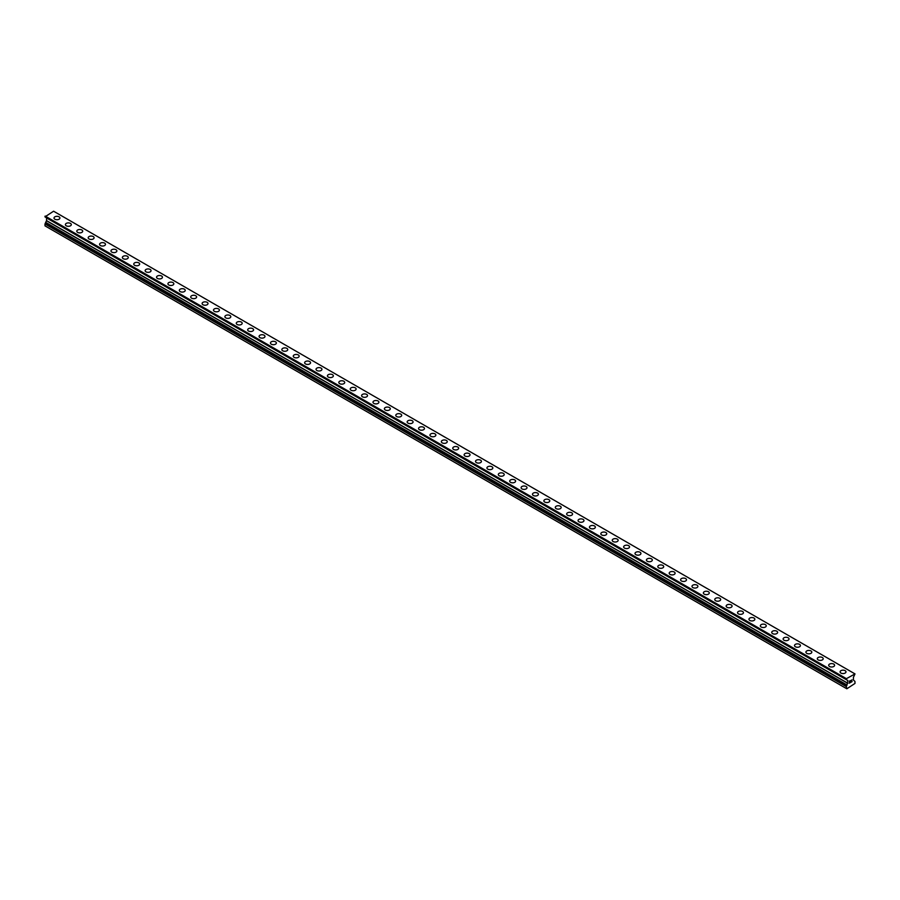 <?xml version="1.0" encoding="UTF-8"?>
<svg xmlns="http://www.w3.org/2000/svg" width="900" height="900" viewBox="0 0 900 900"><rect width="100%" height="100%" fill="white"/><g stroke="black" fill="none" stroke-linecap="round" stroke-linejoin="round"><path stroke-width="1.35" d="M54.011 218.025A2.959 1.71 180 0 1 55.834 216.45A2.959 1.71 180 0 1 59.051 216.821A2.959 1.71 180 0 1 59.917 218.036A2.959 1.71 180 0 1 58.095 219.6A2.959 1.71 180 0 1 54.877 219.229A2.959 1.71 180 0 1 54.011 218.025A2.959 1.71 180 0 1 55.834 216.461A2.959 1.71 180 0 1 59.051 216.821A2.959 1.71 180 0 1 59.917 218.025M65.396 224.606A2.959 1.71 180 0 1 67.219 223.031A2.959 1.71 180 0 1 70.447 223.403A2.959 1.71 180 0 1 71.314 224.606A2.959 1.71 180 0 1 69.48 226.181A2.959 1.71 180 0 1 66.263 225.81A2.959 1.71 180 0 1 65.396 224.606A2.959 1.71 180 0 1 67.219 223.031A2.959 1.71 180 0 1 70.447 223.403A2.959 1.71 180 0 1 71.314 224.606M81.832 229.984A2.959 1.71 180 0 1 82.699 231.188A2.959 1.71 180 0 1 80.876 232.763A2.959 1.71 180 0 1 77.659 232.391A2.959 1.71 180 0 1 76.793 231.188A2.959 1.71 180 0 1 78.615 229.612A2.959 1.71 180 0 1 81.832 229.984M76.793 231.188A2.959 1.71 180 0 1 78.615 229.612A2.959 1.71 180 0 1 81.832 229.972A2.959 1.71 180 0 1 82.699 231.188M88.189 237.757A2.959 1.71 180 0 1 90.011 236.183A2.959 1.71 180 0 1 93.229 236.554A2.959 1.71 180 0 1 94.095 237.769A2.959 1.71 180 0 1 92.272 239.333A2.959 1.71 180 0 1 89.055 238.961A2.959 1.71 180 0 1 88.189 237.757A2.959 1.71 180 0 1 90.011 236.194A2.959 1.71 180 0 1 93.229 236.554A2.959 1.71 180 0 1 94.095 237.757M99.574 244.339A2.959 1.71 180 0 1 101.396 242.764A2.959 1.71 180 0 1 104.625 243.135A2.959 1.71 180 0 1 105.48 244.339A2.959 1.71 180 0 1 103.657 245.914A2.959 1.71 180 0 1 100.44 245.542A2.959 1.71 180 0 1 99.574 244.339A2.959 1.71 180 0 1 101.396 242.764A2.959 1.71 180 0 1 104.625 243.135A2.959 1.71 180 0 1 105.48 244.339M110.97 250.92A2.959 1.71 180 0 1 112.793 249.334A2.959 1.71 180 0 1 116.01 249.705A2.959 1.71 180 0 1 116.876 250.92A2.959 1.71 180 0 1 115.054 252.495A2.959 1.71 180 0 1 111.836 252.124A2.959 1.71 180 0 1 110.97 250.92A2.959 1.71 180 0 1 112.793 249.345A2.959 1.71 180 0 1 116.01 249.716A2.959 1.71 180 0 1 116.876 250.92M122.366 257.49A2.959 1.71 180 0 1 124.189 255.915A2.959 1.71 180 0 1 127.406 256.286A2.959 1.71 180 0 1 128.273 257.501A2.959 1.71 180 0 1 126.45 259.065A2.959 1.71 180 0 1 123.233 258.694A2.959 1.71 180 0 1 122.366 257.49A2.959 1.71 180 0 1 124.189 255.926A2.959 1.71 180 0 1 127.406 256.286A2.959 1.71 180 0 1 128.273 257.49M133.751 264.071A2.959 1.71 180 0 1 135.574 262.496A2.959 1.71 180 0 1 138.803 262.868A2.959 1.71 180 0 1 139.657 264.071A2.959 1.71 180 0 1 137.835 265.646A2.959 1.71 180 0 1 134.618 265.275A2.959 1.71 180 0 1 133.751 264.071A2.959 1.71 180 0 1 135.574 262.496A2.959 1.71 180 0 1 138.803 262.868A2.959 1.71 180 0 1 139.657 264.071M145.148 270.653A2.959 1.71 180 0 1 146.97 269.077A2.959 1.71 180 0 1 150.188 269.449A2.959 1.71 180 0 1 151.054 270.653M150.188 269.438A2.959 1.71 180 0 1 151.054 270.641A2.959 1.71 180 0 1 149.231 272.227A2.959 1.71 180 0 1 146.014 271.856A2.959 1.71 180 0 1 145.148 270.641A2.959 1.71 180 0 1 146.97 269.066A2.959 1.71 180 0 1 150.188 269.438M156.544 277.234A2.959 1.71 180 0 1 158.366 275.648A2.959 1.71 180 0 1 161.584 276.019A2.959 1.71 180 0 1 162.45 277.234M161.584 276.019A2.959 1.71 180 0 1 162.45 277.222A2.959 1.71 180 0 1 160.627 278.798A2.959 1.71 180 0 1 157.41 278.426A2.959 1.71 180 0 1 156.544 277.222A2.959 1.71 180 0 1 158.366 275.648A2.959 1.71 180 0 1 161.584 276.019M167.929 283.804A2.959 1.71 180 0 1 169.751 282.229A2.959 1.71 180 0 1 172.98 282.6A2.959 1.71 180 0 1 173.835 283.804A2.959 1.71 180 0 1 172.013 285.379A2.959 1.71 180 0 1 168.795 285.007A2.959 1.71 180 0 1 167.929 283.804A2.959 1.71 180 0 1 169.751 282.229A2.959 1.71 180 0 1 172.98 282.6A2.959 1.71 180 0 1 173.835 283.804M179.325 290.374A2.959 1.71 180 0 1 181.148 288.799A2.959 1.71 180 0 1 184.365 289.17A2.959 1.71 180 0 1 185.231 290.385A2.959 1.71 180 0 1 183.409 291.949A2.959 1.71 180 0 1 180.191 291.589A2.959 1.71 180 0 1 179.325 290.374A2.959 1.71 180 0 1 181.148 288.81A2.959 1.71 180 0 1 184.365 289.181A2.959 1.71 180 0 1 185.231 290.374M190.721 296.955A2.959 1.71 180 0 1 192.544 295.38A2.959 1.71 180 0 1 195.761 295.751A2.959 1.71 180 0 1 196.627 296.955A2.959 1.71 180 0 1 194.805 298.53A2.959 1.71 180 0 1 191.588 298.159A2.959 1.71 180 0 1 190.721 296.955A2.959 1.71 180 0 1 192.544 295.38A2.959 1.71 180 0 1 195.761 295.751A2.959 1.71 180 0 1 196.627 296.955M202.106 303.536A2.959 1.71 180 0 1 203.929 301.961A2.959 1.71 180 0 1 207.157 302.332A2.959 1.71 180 0 1 208.013 303.536A2.959 1.71 180 0 1 206.19 305.111A2.959 1.71 180 0 1 202.972 304.74A2.959 1.71 180 0 1 202.106 303.536A2.959 1.71 180 0 1 203.929 301.961A2.959 1.71 180 0 1 207.157 302.332A2.959 1.71 180 0 1 208.013 303.536M213.502 310.106A2.959 1.71 180 0 1 215.325 308.531A2.959 1.71 180 0 1 218.542 308.902A2.959 1.71 180 0 1 219.409 310.118A2.959 1.71 180 0 1 217.586 311.681A2.959 1.71 180 0 1 214.369 311.321A2.959 1.71 180 0 1 213.502 310.106A2.959 1.71 180 0 1 215.325 308.543A2.959 1.71 180 0 1 218.542 308.914A2.959 1.71 180 0 1 219.409 310.106M224.899 316.688A2.959 1.71 180 0 1 226.721 315.113A2.959 1.71 180 0 1 229.939 315.484A2.959 1.71 180 0 1 230.805 316.688A2.959 1.71 180 0 1 228.982 318.262A2.959 1.71 180 0 1 225.765 317.891A2.959 1.71 180 0 1 224.899 316.688A2.959 1.71 180 0 1 226.721 315.113A2.959 1.71 180 0 1 229.939 315.484A2.959 1.71 180 0 1 230.805 316.688M236.284 323.269A2.959 1.71 180 0 1 238.106 321.694A2.959 1.71 180 0 1 241.324 322.065A2.959 1.71 180 0 1 242.19 323.269A2.959 1.71 180 0 1 240.368 324.844A2.959 1.71 180 0 1 237.15 324.473A2.959 1.71 180 0 1 236.284 323.269A2.959 1.71 180 0 1 238.106 321.694A2.959 1.71 180 0 1 241.324 322.065A2.959 1.71 180 0 1 242.19 323.269M252.72 328.646A2.959 1.71 180 0 1 253.586 329.85A2.959 1.71 180 0 1 251.764 331.414A2.959 1.71 180 0 1 248.546 331.054A2.959 1.71 180 0 1 247.68 329.839A2.959 1.71 180 0 1 249.502 328.275A2.959 1.71 180 0 1 252.72 328.646M247.68 329.839A2.959 1.71 180 0 1 249.502 328.264A2.959 1.71 180 0 1 252.72 328.635A2.959 1.71 180 0 1 253.586 329.839M259.076 336.42A2.959 1.71 180 0 1 260.899 334.845A2.959 1.71 180 0 1 264.116 335.216A2.959 1.71 180 0 1 264.983 336.42A2.959 1.71 180 0 1 263.16 337.995A2.959 1.71 180 0 1 259.931 337.624A2.959 1.71 180 0 1 259.076 336.42A2.959 1.71 180 0 1 260.899 334.845A2.959 1.71 180 0 1 264.116 335.216A2.959 1.71 180 0 1 264.983 336.42M270.461 343.001A2.959 1.71 180 0 1 272.284 341.426A2.959 1.71 180 0 1 275.501 341.786A2.959 1.71 180 0 1 276.368 343.001A2.959 1.71 180 0 1 274.545 344.576A2.959 1.71 180 0 1 271.327 344.205A2.959 1.71 180 0 1 270.461 343.001A2.959 1.71 180 0 1 272.284 341.426A2.959 1.71 180 0 1 275.501 341.798A2.959 1.71 180 0 1 276.368 343.001M281.858 349.571A2.959 1.71 180 0 1 283.68 347.996A2.959 1.71 180 0 1 286.898 348.368A2.959 1.71 180 0 1 287.764 349.582A2.959 1.71 180 0 1 285.941 351.146A2.959 1.71 180 0 1 282.724 350.786A2.959 1.71 180 0 1 281.858 349.571A2.959 1.71 180 0 1 283.68 348.007A2.959 1.71 180 0 1 286.898 348.379A2.959 1.71 180 0 1 287.764 349.571M293.254 356.152A2.959 1.71 180 0 1 295.076 354.577A2.959 1.71 180 0 1 298.294 354.949A2.959 1.71 180 0 1 299.16 356.152A2.959 1.71 180 0 1 297.338 357.728A2.959 1.71 180 0 1 294.109 357.356A2.959 1.71 180 0 1 293.254 356.152A2.959 1.71 180 0 1 295.076 354.577A2.959 1.71 180 0 1 298.294 354.949A2.959 1.71 180 0 1 299.16 356.152M304.639 362.734A2.959 1.71 180 0 1 306.461 361.159A2.959 1.71 180 0 1 309.679 361.519A2.959 1.71 180 0 1 310.545 362.734A2.959 1.71 180 0 1 308.723 364.309A2.959 1.71 180 0 1 305.505 363.938A2.959 1.71 180 0 1 304.639 362.734A2.959 1.71 180 0 1 306.461 361.159A2.959 1.71 180 0 1 309.679 361.53A2.959 1.71 180 0 1 310.545 362.734M316.035 369.315A2.959 1.71 180 0 1 317.858 367.74A2.959 1.71 180 0 1 321.075 368.1A2.959 1.71 180 0 1 321.941 369.315M321.075 368.1A2.959 1.71 180 0 1 321.941 369.304A2.959 1.71 180 0 1 320.119 370.879A2.959 1.71 180 0 1 316.901 370.507A2.959 1.71 180 0 1 316.035 369.304A2.959 1.71 180 0 1 317.858 367.729A2.959 1.71 180 0 1 321.075 368.1M327.431 375.885A2.959 1.71 180 0 1 329.254 374.31A2.959 1.71 180 0 1 332.471 374.681A2.959 1.71 180 0 1 333.338 375.885A2.959 1.71 180 0 1 331.515 377.46A2.959 1.71 180 0 1 328.286 377.089A2.959 1.71 180 0 1 327.431 375.885A2.959 1.71 180 0 1 329.254 374.31A2.959 1.71 180 0 1 332.471 374.681A2.959 1.71 180 0 1 333.338 375.885M338.816 382.466A2.959 1.71 180 0 1 340.639 380.891A2.959 1.71 180 0 1 343.856 381.251A2.959 1.71 180 0 1 344.723 382.466A2.959 1.71 180 0 1 342.9 384.041A2.959 1.71 180 0 1 339.683 383.67A2.959 1.71 180 0 1 338.816 382.466A2.959 1.71 180 0 1 340.639 380.891A2.959 1.71 180 0 1 343.856 381.262A2.959 1.71 180 0 1 344.723 382.466M350.213 389.036A2.959 1.71 180 0 1 352.035 387.461A2.959 1.71 180 0 1 355.252 387.832A2.959 1.71 180 0 1 356.119 389.048A2.959 1.71 180 0 1 354.296 390.611A2.959 1.71 180 0 1 351.079 390.24A2.959 1.71 180 0 1 350.213 389.036A2.959 1.71 180 0 1 352.035 387.473A2.959 1.71 180 0 1 355.252 387.832A2.959 1.71 180 0 1 356.119 389.036M361.609 395.618A2.959 1.71 180 0 1 363.431 394.043A2.959 1.71 180 0 1 366.649 394.414A2.959 1.71 180 0 1 367.515 395.618A2.959 1.71 180 0 1 365.692 397.192A2.959 1.71 180 0 1 362.464 396.821A2.959 1.71 180 0 1 361.609 395.618A2.959 1.71 180 0 1 363.431 394.043A2.959 1.71 180 0 1 366.649 394.414A2.959 1.71 180 0 1 367.515 395.618M372.994 402.199A2.959 1.71 180 0 1 374.816 400.613A2.959 1.71 180 0 1 378.034 400.984A2.959 1.71 180 0 1 378.9 402.199A2.959 1.71 180 0 1 377.077 403.774A2.959 1.71 180 0 1 373.86 403.402A2.959 1.71 180 0 1 372.994 402.199A2.959 1.71 180 0 1 374.816 400.624A2.959 1.71 180 0 1 378.034 400.995A2.959 1.71 180 0 1 378.9 402.199M384.39 408.769A2.959 1.71 180 0 1 386.213 407.194A2.959 1.71 180 0 1 389.43 407.565A2.959 1.71 180 0 1 390.296 408.78A2.959 1.71 180 0 1 388.474 410.344A2.959 1.71 180 0 1 385.256 409.973A2.959 1.71 180 0 1 384.39 408.769A2.959 1.71 180 0 1 386.213 407.205A2.959 1.71 180 0 1 389.43 407.565A2.959 1.71 180 0 1 390.296 408.769M395.775 415.35A2.959 1.71 180 0 1 397.609 413.775A2.959 1.71 180 0 1 400.826 414.146A2.959 1.71 180 0 1 401.692 415.35A2.959 1.71 180 0 1 399.87 416.925A2.959 1.71 180 0 1 396.641 416.554A2.959 1.71 180 0 1 395.775 415.35A2.959 1.71 180 0 1 397.609 413.775A2.959 1.71 180 0 1 400.826 414.146A2.959 1.71 180 0 1 401.692 415.35M412.211 420.728A2.959 1.71 180 0 1 413.077 421.931A2.959 1.71 180 0 1 411.255 423.506A2.959 1.71 180 0 1 408.037 423.135A2.959 1.71 180 0 1 407.171 421.931A2.959 1.71 180 0 1 408.994 420.356A2.959 1.71 180 0 1 412.211 420.728M407.171 421.931A2.959 1.71 180 0 1 408.994 420.345A2.959 1.71 180 0 1 412.211 420.716A2.959 1.71 180 0 1 413.077 421.931M418.567 428.501A2.959 1.71 180 0 1 420.39 426.926A2.959 1.71 180 0 1 423.608 427.298A2.959 1.71 180 0 1 424.474 428.512A2.959 1.71 180 0 1 422.651 430.076A2.959 1.71 180 0 1 419.434 429.705A2.959 1.71 180 0 1 418.567 428.501A2.959 1.71 180 0 1 420.39 426.926A2.959 1.71 180 0 1 423.608 427.298A2.959 1.71 180 0 1 424.474 428.501M429.952 435.082A2.959 1.71 180 0 1 431.786 433.507A2.959 1.71 180 0 1 435.004 433.879A2.959 1.71 180 0 1 435.87 435.082A2.959 1.71 180 0 1 434.036 436.657A2.959 1.71 180 0 1 430.819 436.286A2.959 1.71 180 0 1 429.952 435.082A2.959 1.71 180 0 1 431.786 433.507A2.959 1.71 180 0 1 435.004 433.879A2.959 1.71 180 0 1 435.87 435.082M441.349 441.652A2.959 1.71 180 0 1 443.171 440.077A2.959 1.71 180 0 1 446.389 440.449A2.959 1.71 180 0 1 447.255 441.664A2.959 1.71 180 0 1 445.433 443.239A2.959 1.71 180 0 1 442.215 442.868A2.959 1.71 180 0 1 441.349 441.652A2.959 1.71 180 0 1 443.171 440.089A2.959 1.71 180 0 1 446.389 440.46A2.959 1.71 180 0 1 447.255 441.652M452.745 448.234A2.959 1.71 180 0 1 454.567 446.659A2.959 1.71 180 0 1 457.785 447.03A2.959 1.71 180 0 1 458.651 448.245A2.959 1.71 180 0 1 456.829 449.809A2.959 1.71 180 0 1 453.611 449.438A2.959 1.71 180 0 1 452.745 448.234A2.959 1.71 180 0 1 454.567 446.659A2.959 1.71 180 0 1 457.785 447.03A2.959 1.71 180 0 1 458.651 448.234M464.13 454.815A2.959 1.71 180 0 1 465.964 453.24A2.959 1.71 180 0 1 469.181 453.611A2.959 1.71 180 0 1 470.048 454.815A2.959 1.71 180 0 1 468.214 456.39A2.959 1.71 180 0 1 464.996 456.019A2.959 1.71 180 0 1 464.13 454.815A2.959 1.71 180 0 1 465.964 453.24A2.959 1.71 180 0 1 469.181 453.611A2.959 1.71 180 0 1 470.048 454.815M475.526 461.396A2.959 1.71 180 0 1 477.349 459.821A2.959 1.71 180 0 1 480.566 460.192A2.959 1.71 180 0 1 481.433 461.396M480.566 460.181A2.959 1.71 180 0 1 481.433 461.385A2.959 1.71 180 0 1 479.61 462.96A2.959 1.71 180 0 1 476.392 462.6A2.959 1.71 180 0 1 475.526 461.385A2.959 1.71 180 0 1 477.349 459.81A2.959 1.71 180 0 1 480.566 460.181M486.923 467.966A2.959 1.71 180 0 1 488.745 466.391A2.959 1.71 180 0 1 491.963 466.762A2.959 1.71 180 0 1 492.829 467.966A2.959 1.71 180 0 1 491.006 469.541A2.959 1.71 180 0 1 487.789 469.17A2.959 1.71 180 0 1 486.923 467.966A2.959 1.71 180 0 1 488.745 466.391A2.959 1.71 180 0 1 491.963 466.762A2.959 1.71 180 0 1 492.829 467.966M498.308 474.548A2.959 1.71 180 0 1 500.13 472.973A2.959 1.71 180 0 1 503.359 473.344A2.959 1.71 180 0 1 504.225 474.548A2.959 1.71 180 0 1 502.391 476.123A2.959 1.71 180 0 1 499.174 475.751A2.959 1.71 180 0 1 498.308 474.548A2.959 1.71 180 0 1 500.13 472.973A2.959 1.71 180 0 1 503.359 473.344A2.959 1.71 180 0 1 504.225 474.548M509.704 481.118A2.959 1.71 180 0 1 511.526 479.543A2.959 1.71 180 0 1 514.744 479.914A2.959 1.71 180 0 1 515.61 481.129A2.959 1.71 180 0 1 513.788 482.692A2.959 1.71 180 0 1 510.57 482.332A2.959 1.71 180 0 1 509.704 481.118A2.959 1.71 180 0 1 511.526 479.554A2.959 1.71 180 0 1 514.744 479.925A2.959 1.71 180 0 1 515.61 481.118M521.1 487.699A2.959 1.71 180 0 1 522.923 486.124A2.959 1.71 180 0 1 526.14 486.495A2.959 1.71 180 0 1 527.006 487.699A2.959 1.71 180 0 1 525.184 489.274A2.959 1.71 180 0 1 521.966 488.902A2.959 1.71 180 0 1 521.1 487.699A2.959 1.71 180 0 1 522.923 486.124A2.959 1.71 180 0 1 526.14 486.495A2.959 1.71 180 0 1 527.006 487.699M532.485 494.28A2.959 1.71 180 0 1 534.308 492.705A2.959 1.71 180 0 1 537.536 493.065A2.959 1.71 180 0 1 538.391 494.28A2.959 1.71 180 0 1 536.569 495.855A2.959 1.71 180 0 1 533.351 495.484A2.959 1.71 180 0 1 532.485 494.28A2.959 1.71 180 0 1 534.308 492.705A2.959 1.71 180 0 1 537.536 493.076A2.959 1.71 180 0 1 538.391 494.28M543.881 500.85A2.959 1.71 180 0 1 545.704 499.275A2.959 1.71 180 0 1 548.921 499.646A2.959 1.71 180 0 1 549.788 500.861A2.959 1.71 180 0 1 547.965 502.425A2.959 1.71 180 0 1 544.748 502.065A2.959 1.71 180 0 1 543.881 500.85A2.959 1.71 180 0 1 545.704 499.286A2.959 1.71 180 0 1 548.921 499.657A2.959 1.71 180 0 1 549.788 500.85M555.278 507.431A2.959 1.71 180 0 1 557.1 505.856A2.959 1.71 180 0 1 560.317 506.228A2.959 1.71 180 0 1 561.184 507.431A2.959 1.71 180 0 1 559.361 509.006A2.959 1.71 180 0 1 556.144 508.635A2.959 1.71 180 0 1 555.278 507.431A2.959 1.71 180 0 1 557.1 505.856A2.959 1.71 180 0 1 560.317 506.228A2.959 1.71 180 0 1 561.184 507.431M571.714 512.809A2.959 1.71 180 0 1 572.569 514.012A2.959 1.71 180 0 1 570.746 515.587A2.959 1.71 180 0 1 567.529 515.216A2.959 1.71 180 0 1 566.663 514.012A2.959 1.71 180 0 1 568.485 512.438A2.959 1.71 180 0 1 571.714 512.809M566.663 514.012A2.959 1.71 180 0 1 568.485 512.438A2.959 1.71 180 0 1 571.714 512.798A2.959 1.71 180 0 1 572.569 514.012M578.059 520.582A2.959 1.71 180 0 1 579.881 519.007A2.959 1.71 180 0 1 583.099 519.379A2.959 1.71 180 0 1 583.965 520.594A2.959 1.71 180 0 1 582.143 522.158A2.959 1.71 180 0 1 578.925 521.786A2.959 1.71 180 0 1 578.059 520.582A2.959 1.71 180 0 1 579.881 519.019A2.959 1.71 180 0 1 583.099 519.379A2.959 1.71 180 0 1 583.965 520.582M589.455 527.164A2.959 1.71 180 0 1 591.278 525.589A2.959 1.71 180 0 1 594.495 525.96A2.959 1.71 180 0 1 595.361 527.164A2.959 1.71 180 0 1 593.539 528.739A2.959 1.71 180 0 1 590.321 528.368A2.959 1.71 180 0 1 589.455 527.164A2.959 1.71 180 0 1 591.278 525.589A2.959 1.71 180 0 1 594.495 525.96A2.959 1.71 180 0 1 595.361 527.164M600.84 533.745A2.959 1.71 180 0 1 602.663 532.17A2.959 1.71 180 0 1 605.891 532.53A2.959 1.71 180 0 1 606.746 533.745A2.959 1.71 180 0 1 604.924 535.32A2.959 1.71 180 0 1 601.706 534.949A2.959 1.71 180 0 1 600.84 533.745A2.959 1.71 180 0 1 602.663 532.17A2.959 1.71 180 0 1 605.891 532.541A2.959 1.71 180 0 1 606.746 533.745M612.236 540.315A2.959 1.71 180 0 1 614.059 538.74A2.959 1.71 180 0 1 617.276 539.111A2.959 1.71 180 0 1 618.143 540.326A2.959 1.71 180 0 1 616.32 541.89A2.959 1.71 180 0 1 613.102 541.519A2.959 1.71 180 0 1 612.236 540.315A2.959 1.71 180 0 1 614.059 538.751A2.959 1.71 180 0 1 617.276 539.111A2.959 1.71 180 0 1 618.143 540.315M623.633 546.896A2.959 1.71 180 0 1 625.455 545.321A2.959 1.71 180 0 1 628.673 545.692A2.959 1.71 180 0 1 629.539 546.896A2.959 1.71 180 0 1 627.716 548.471A2.959 1.71 180 0 1 624.499 548.1A2.959 1.71 180 0 1 623.633 546.896A2.959 1.71 180 0 1 625.455 545.321A2.959 1.71 180 0 1 628.673 545.692A2.959 1.71 180 0 1 629.539 546.896M635.018 553.477A2.959 1.71 180 0 1 636.84 551.903A2.959 1.71 180 0 1 640.069 552.262A2.959 1.71 180 0 1 640.924 553.477A2.959 1.71 180 0 1 639.101 555.053A2.959 1.71 180 0 1 635.884 554.681A2.959 1.71 180 0 1 635.018 553.477A2.959 1.71 180 0 1 636.84 551.903A2.959 1.71 180 0 1 640.069 552.274A2.959 1.71 180 0 1 640.924 553.477M646.414 560.059A2.959 1.71 180 0 1 648.236 558.484A2.959 1.71 180 0 1 651.454 558.844A2.959 1.71 180 0 1 652.32 560.059M651.454 558.844A2.959 1.71 180 0 1 652.32 560.048A2.959 1.71 180 0 1 650.498 561.623A2.959 1.71 180 0 1 647.28 561.251A2.959 1.71 180 0 1 646.414 560.048A2.959 1.71 180 0 1 648.236 558.472A2.959 1.71 180 0 1 651.454 558.844M657.81 566.629A2.959 1.71 180 0 1 659.633 565.054A2.959 1.71 180 0 1 662.85 565.425A2.959 1.71 180 0 1 663.716 566.629A2.959 1.71 180 0 1 661.894 568.204A2.959 1.71 180 0 1 658.676 567.832A2.959 1.71 180 0 1 657.81 566.629A2.959 1.71 180 0 1 659.633 565.054A2.959 1.71 180 0 1 662.85 565.425A2.959 1.71 180 0 1 663.716 566.629M669.195 573.21A2.959 1.71 180 0 1 671.018 571.624A2.959 1.71 180 0 1 674.235 571.995A2.959 1.71 180 0 1 675.101 573.21A2.959 1.71 180 0 1 673.279 574.785A2.959 1.71 180 0 1 670.061 574.414A2.959 1.71 180 0 1 669.195 573.21A2.959 1.71 180 0 1 671.018 571.635A2.959 1.71 180 0 1 674.235 572.006A2.959 1.71 180 0 1 675.101 573.21M680.591 579.78A2.959 1.71 180 0 1 682.414 578.205A2.959 1.71 180 0 1 685.631 578.576A2.959 1.71 180 0 1 686.498 579.791A2.959 1.71 180 0 1 684.675 581.355A2.959 1.71 180 0 1 681.457 580.984A2.959 1.71 180 0 1 680.591 579.78A2.959 1.71 180 0 1 682.414 578.216A2.959 1.71 180 0 1 685.631 578.576A2.959 1.71 180 0 1 686.498 579.78M691.988 586.361A2.959 1.71 180 0 1 693.81 584.786A2.959 1.71 180 0 1 697.028 585.158A2.959 1.71 180 0 1 697.894 586.361A2.959 1.71 180 0 1 696.071 587.936A2.959 1.71 180 0 1 692.842 587.565A2.959 1.71 180 0 1 691.988 586.361A2.959 1.71 180 0 1 693.81 584.786A2.959 1.71 180 0 1 697.028 585.158A2.959 1.71 180 0 1 697.894 586.361M703.373 592.931A2.959 1.71 180 0 1 705.195 591.356A2.959 1.71 180 0 1 708.413 591.727A2.959 1.71 180 0 1 709.279 592.942A2.959 1.71 180 0 1 707.456 594.518A2.959 1.71 180 0 1 704.239 594.146A2.959 1.71 180 0 1 703.373 592.931A2.959 1.71 180 0 1 705.195 591.367A2.959 1.71 180 0 1 708.413 591.739A2.959 1.71 180 0 1 709.279 592.931M714.769 599.512A2.959 1.71 180 0 1 716.591 597.938A2.959 1.71 180 0 1 719.809 598.309A2.959 1.71 180 0 1 720.675 599.524A2.959 1.71 180 0 1 718.852 601.087A2.959 1.71 180 0 1 715.635 600.716A2.959 1.71 180 0 1 714.769 599.512A2.959 1.71 180 0 1 716.591 597.938A2.959 1.71 180 0 1 719.809 598.309A2.959 1.71 180 0 1 720.675 599.512M726.165 606.094A2.959 1.71 180 0 1 727.988 604.519A2.959 1.71 180 0 1 731.205 604.89A2.959 1.71 180 0 1 732.071 606.094A2.959 1.71 180 0 1 730.249 607.669A2.959 1.71 180 0 1 727.02 607.298A2.959 1.71 180 0 1 726.165 606.094A2.959 1.71 180 0 1 727.988 604.519A2.959 1.71 180 0 1 731.205 604.89A2.959 1.71 180 0 1 732.071 606.094M742.59 611.471A2.959 1.71 180 0 1 743.456 612.675A2.959 1.71 180 0 1 741.634 614.239A2.959 1.71 180 0 1 738.416 613.879A2.959 1.71 180 0 1 737.55 612.664A2.959 1.71 180 0 1 739.373 611.1A2.959 1.71 180 0 1 742.59 611.471M737.55 612.664A2.959 1.71 180 0 1 739.373 611.089A2.959 1.71 180 0 1 742.59 611.46A2.959 1.71 180 0 1 743.456 612.664M748.946 619.245A2.959 1.71 180 0 1 750.769 617.67A2.959 1.71 180 0 1 753.986 618.041A2.959 1.71 180 0 1 754.852 619.245A2.959 1.71 180 0 1 753.03 620.82A2.959 1.71 180 0 1 749.812 620.449A2.959 1.71 180 0 1 748.946 619.245A2.959 1.71 180 0 1 750.769 617.67A2.959 1.71 180 0 1 753.986 618.041A2.959 1.71 180 0 1 754.852 619.245M760.342 625.826A2.959 1.71 180 0 1 762.165 624.251A2.959 1.71 180 0 1 765.383 624.623A2.959 1.71 180 0 1 766.249 625.826A2.959 1.71 180 0 1 764.426 627.401A2.959 1.71 180 0 1 761.197 627.03A2.959 1.71 180 0 1 760.342 625.826A2.959 1.71 180 0 1 762.165 624.251A2.959 1.71 180 0 1 765.383 624.623A2.959 1.71 180 0 1 766.249 625.826M771.727 632.396A2.959 1.71 180 0 1 773.55 630.821A2.959 1.71 180 0 1 776.768 631.192A2.959 1.71 180 0 1 777.634 632.408A2.959 1.71 180 0 1 775.811 633.971A2.959 1.71 180 0 1 772.594 633.611A2.959 1.71 180 0 1 771.727 632.396A2.959 1.71 180 0 1 773.55 630.832A2.959 1.71 180 0 1 776.768 631.204A2.959 1.71 180 0 1 777.634 632.396M783.124 638.977A2.959 1.71 180 0 1 784.946 637.403A2.959 1.71 180 0 1 788.164 637.774A2.959 1.71 180 0 1 789.03 638.977A2.959 1.71 180 0 1 787.207 640.553A2.959 1.71 180 0 1 783.99 640.181A2.959 1.71 180 0 1 783.124 638.977A2.959 1.71 180 0 1 784.946 637.403A2.959 1.71 180 0 1 788.164 637.774A2.959 1.71 180 0 1 789.03 638.977M794.52 645.559A2.959 1.71 180 0 1 796.342 643.984A2.959 1.71 180 0 1 799.56 644.355A2.959 1.71 180 0 1 800.426 645.559A2.959 1.71 180 0 1 798.604 647.134A2.959 1.71 180 0 1 795.375 646.762A2.959 1.71 180 0 1 794.52 645.559A2.959 1.71 180 0 1 796.342 643.984A2.959 1.71 180 0 1 799.56 644.355A2.959 1.71 180 0 1 800.426 645.559M805.905 652.14A2.959 1.71 180 0 1 807.727 650.565A2.959 1.71 180 0 1 810.945 650.936A2.959 1.71 180 0 1 811.811 652.14M810.945 650.925A2.959 1.71 180 0 1 811.811 652.129A2.959 1.71 180 0 1 809.989 653.704A2.959 1.71 180 0 1 806.771 653.344A2.959 1.71 180 0 1 805.905 652.129A2.959 1.71 180 0 1 807.727 650.554A2.959 1.71 180 0 1 810.945 650.925M817.301 658.71A2.959 1.71 180 0 1 819.124 657.135A2.959 1.71 180 0 1 822.341 657.506A2.959 1.71 180 0 1 823.207 658.71A2.959 1.71 180 0 1 821.385 660.285A2.959 1.71 180 0 1 818.168 659.914A2.959 1.71 180 0 1 817.301 658.71A2.959 1.71 180 0 1 819.124 657.135A2.959 1.71 180 0 1 822.341 657.506A2.959 1.71 180 0 1 823.207 658.71M828.686 665.291A2.959 1.71 180 0 1 830.52 663.716A2.959 1.71 180 0 1 833.738 664.076A2.959 1.71 180 0 1 834.604 665.291A2.959 1.71 180 0 1 832.781 666.866A2.959 1.71 180 0 1 829.553 666.495A2.959 1.71 180 0 1 828.686 665.291A2.959 1.71 180 0 1 830.52 663.716A2.959 1.71 180 0 1 833.738 664.087A2.959 1.71 180 0 1 834.604 665.291M840.082 671.861A2.959 1.71 180 0 1 841.905 670.286A2.959 1.71 180 0 1 845.123 670.658A2.959 1.71 180 0 1 845.989 671.873A2.959 1.71 180 0 1 844.166 673.436A2.959 1.71 180 0 1 840.949 673.065A2.959 1.71 180 0 1 840.082 671.861A2.959 1.71 180 0 1 841.905 670.298A2.959 1.71 180 0 1 845.123 670.669A2.959 1.71 180 0 1 845.989 671.861M849.431 681.244L849.431 682.054L850.331 680.715L849.431 681.244M849.431 682.189L849.431 682.999L849.431 682.189M849.431 682.999L850.342 682.481L849.431 682.999M849.319 683.201L850.331 682.605L849.319 683.201L849.319 681.176L850.331 680.58M851.04 680.692L851.974 679.837M851.726 680.951L851.186 681.986L851.726 680.951M850.928 682.268L852.143 681.57L850.939 682.268L851.94 680.062M846.923 685.327L847.845 680.558L846.315 679.556L846.416 678.679L855 673.909L853.425 677.329L853.425 680.029L854.944 681.39L855 683.415L846.832 688.793L846.27 686.554L846.923 685.327L45.664 222.716L45 223.954L45 225.855L846.27 688.466M46.541 217.879L847.811 680.479L46.541 217.879L46.575 220.635L45.63 222.514L846.9 685.125L45.664 222.716M45.596 217.26L846.9 679.961M45 216.844L846.27 679.455L45 216.844L53.584 211.208L854.842 673.819M846.416 678.679L45.157 216.079M846.27 678.949L45 216.338M847.845 680.558L46.575 217.946M847.845 683.246L46.575 220.635M847.811 683.359L46.541 220.748M846.9 684.934L45.63 222.334M846.923 685.136L45.664 222.536M846.326 686.374L45.056 223.763M846.27 686.554L45 223.954M846.315 679.556L45.045 216.945"/></g></svg>
